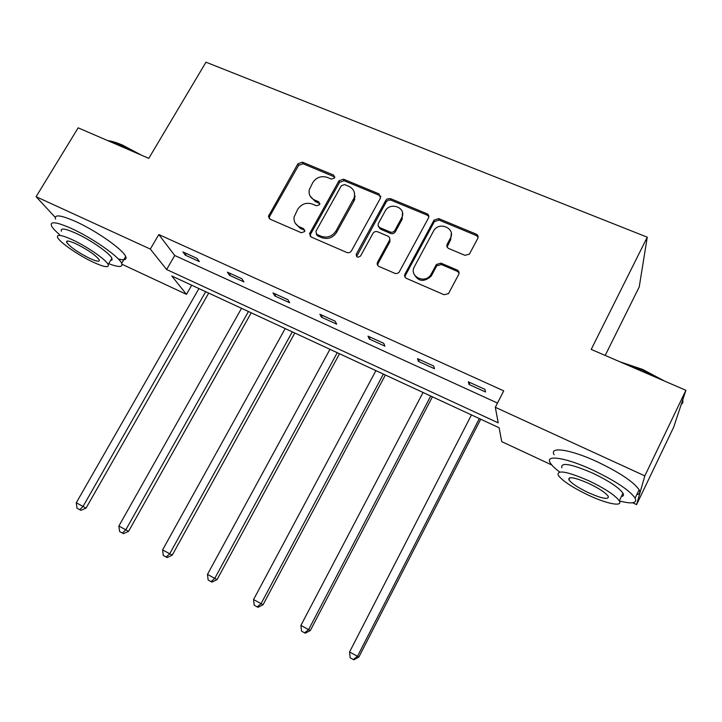 <?xml version="1.0" encoding="UTF-8"?>
<svg xmlns="http://www.w3.org/2000/svg" width="722" height="722" viewBox="0 0 722 722"><rect width="100%" height="100%" fill="white"/><g stroke="black" fill="none" stroke-linecap="round" stroke-linejoin="round"><path stroke-width="1.08" d="M334.602 177.955L333.645 175.094L302.437 162.17L297.924 163.786L268.413 216.32L270.1 219.181L301.345 232.746L304.567 231.609L304.81 230.968L303.628 228.675L299.549 226.907C295.388 224.822 293.574 221.492 294.116 216.907L297.753 209.254C301.462 203.911 306.336 202.187 312.373 204.064L316.444 205.797L319.656 204.66L318.709 201.754L314.639 200.03C310.37 197.927 308.565 194.543 309.224 189.886L312.761 182.594C316.444 177.305 321.299 175.572 327.337 177.404L331.407 179.092L334.602 177.955M334.882 177.052L303.114 163.741L298.61 165.347L269.595 216.483L269.216 218.585M304.855 230.435L300.244 228.332L299.549 226.907M319.945 203.622L315.288 201.519L314.639 200.03M464.905 255.317L469.381 254.153L477.765 238.431C478.533 236.527 477.991 235.083 476.141 234.099L438.687 218.595L434.03 220.129L405.006 274.044C404.203 275.948 404.717 277.41 406.522 278.421L444.039 294.72L448.488 293.628L458.723 274.423C459.508 272.492 458.975 271.021 457.125 270.01L440.98 263.133L436.404 264.46L430.727 274.892C424.68 284.342 408.697 276.219 414.392 266.671L433.705 230.76C439.193 220.905 456.087 228.45 450.347 238.278L447.198 244.189C446.413 246.085 446.945 247.538 448.768 248.53L464.905 255.317M55.215 217.349L36.1 196.7L78.138 127.839L148.786 158.344L205.969 62.191L647.264 237.186L591.21 349.403L685.9 390.295L644.827 475.879L636.587 504.606L632.689 502.783M36.1 196.7L150.32 249.081L166.611 269.505L498.216 422.857L495.319 407.307L644.827 475.879M495.319 407.307L503.73 390.855L158.813 234.551L150.32 249.081M380.494 198.054L379.05 193.893L343.528 179.182L338.952 180.816L309.548 233.702L311.236 237.042L346.795 252.483C348.735 253.106 350.296 252.565 351.47 250.85L380.494 198.054M390.485 198.631L426.946 213.73C428.742 214.687 429.256 216.104 428.48 217.972L399.013 272.365L397.019 273.521L395.115 273.448L379.041 266.49C377.317 265.543 376.803 264.144 377.498 262.294L389.465 240.3C390.16 238.468 389.645 237.087 387.922 236.157L377.606 231.771C375.648 231.166 374.095 231.708 372.931 233.414L360.612 255.913C357.913 257.953 356.451 257.42 356.199 254.306L385.828 200.274L387.145 198.92L390.485 198.631L390.936 200.138L427.307 215.21L426.946 213.73M685.9 390.295L673.734 427.054L636.587 504.606M605.198 355.45L639.223 286.941L647.264 237.186M551.788 464.995L501.709 441.611L499.128 427.758L171.782 275.975L186.456 294.359L122.018 264.27M191.709 285.217L186.456 294.359M158.813 234.551L174.742 255.498L497.485 403.066M174.742 255.498L166.611 269.505M485.491 391.965L468.993 384.456L468.352 381.812L484.958 389.375L485.491 391.965M434.518 368.743L418.48 361.433L417.497 358.672L433.642 366.018L434.518 368.743M384.934 346.145L369.321 339.033L368.021 336.163L383.734 343.311L384.934 346.145M336.678 324.151L321.48 317.229L319.882 314.25L335.17 321.209L336.678 324.151M289.693 302.744L274.901 296.002L273.015 292.924L287.897 299.702L289.693 302.744M243.946 281.896L229.533 275.326L227.376 272.158L241.87 278.755L243.946 281.896M199.371 261.581L185.328 255.182L182.919 251.924L197.043 258.35L199.371 261.581M185.328 255.182L186.312 253.467M229.533 275.326L230.517 273.584M274.901 296.002L275.885 294.233M321.48 317.229L322.472 315.433M369.321 339.033L370.314 337.201M418.48 361.433L419.464 359.565M468.993 384.456L469.977 382.552M310.153 196.086L315.288 201.519M295.28 223.242L300.244 228.332M380.882 196.492L379.528 195.409L344.105 180.726L339.539 182.35L310.55 234.244L310.18 236.284M344.575 184.561L341.362 185.698L315.848 231.428L316.805 234.379L321.137 236.256C327.274 238.206 332.219 236.464 335.956 231.031L354.159 197.828C355.468 192.612 353.717 188.785 348.906 186.366L344.575 184.561M316.218 234L317.454 235.787L316.805 234.379M354.376 192.485L354.71 199.326L353.933 201.095L336.56 232.457C332.824 237.872 327.905 239.605 321.777 237.664L317.454 235.787M428.859 216.573L427.307 215.21M389.79 238.738L389.925 241.717L378.066 263.512L377.687 265.38M390.936 200.138L388.319 200.093L386.297 201.781L356.596 256.545M401.567 218.062L401.73 217.746C407.1 207.819 390.079 201.167 385.115 211.176L378.274 223.694L378.111 225.697L379.546 227.493L390.178 232.015C392.145 232.628 393.707 232.078 394.871 230.363L401.567 218.062L402.163 219.208L402.488 212.665M378.508 226.555L380.35 229.091L379.862 227.647M402.001 219.524L395.322 231.807C394.158 233.513 392.597 234.063 390.638 233.45L380.35 229.091M451.313 233.423L450.654 239.704L447.126 247.014M413.914 273.773C418.101 281.643 423.823 282.464 431.088 276.237L431.666 275.29L431.305 273.954M459.102 272.979L457.405 271.373L441.313 264.505L436.747 265.822L431.666 275.29M478.126 237.231L476.376 235.543L439.021 220.066L434.373 221.6L405.43 275.38L405.042 277.149M198.938 288.565L76.279 502.774L86.053 508.089L208.703 293.096M86.053 508.089L80.936 510.346L79.718 509.696L83.03 506.465L205.698 291.697M79.718 509.696L77.019 508.225L76.279 502.774M107.768 140.628C111.594 141.043 116.549 142.55 122.614 145.149L141.503 155.194M136.801 153.172L121.801 145.51L109.338 141.304M108.679 263.683C118.895 267.501 123.218 267.375 121.657 263.313C119.067 256.707 92.416 238.025 71.83 228.666C56.614 221.916 49.827 220.986 51.497 225.86C52.562 228.017 55.215 230.887 59.457 234.488M118.273 258.936C124.554 260.57 127.018 259.758 125.682 256.49C123.173 249.758 96.613 230.986 76.027 221.69C60.792 214.994 53.979 214.127 55.585 219.1M61.388 231.275C60.206 227.755 65.106 228.441 76.09 233.332C90.855 240.047 109.997 253.449 111.892 258.241L112.063 259.875L110.556 260.507M72.263 239.713C61.28 234.794 56.406 234.063 57.625 237.52C59.782 242.421 78.77 255.507 93.228 262.194C104.338 267.248 109.32 268.024 108.183 264.523C106.224 259.812 87.019 246.473 72.263 239.713M89.636 258.341C96.775 261.581 99.979 262.077 99.239 259.83C95.629 255.146 87.931 249.821 76.126 243.855C69.032 240.67 65.882 240.191 66.659 242.421C70.323 247.141 77.985 252.447 89.636 258.341M619.864 361.776L642.643 369.438L664.872 381.216M660.404 379.285L642.228 370.07L623.727 363.446M619.341 500.951C632.165 504.254 637.427 503.306 635.116 498.108C629.638 490.364 615.676 481.078 593.24 470.266C566.31 457.649 544.875 454.328 550.182 462.739C551.59 465.23 554.749 468.316 559.64 471.989M636.804 494.579C639.719 494.038 640.486 492.431 639.105 489.778C633.699 481.917 619.783 472.603 597.356 461.845C570.443 449.292 548.928 446.205 554.144 454.752M561.833 467.766C560.651 462.008 571.012 463.822 592.924 473.235C609.016 480.987 619.025 487.657 622.969 493.234C623.979 495.102 623.438 496.213 621.362 496.565M589.161 480.924C567.257 471.448 556.924 469.526 558.178 475.175C562.158 480.662 572.041 487.233 587.816 494.904C606.444 503.803 623.285 507.223 619.286 500.86C615.306 495.364 605.262 488.722 589.161 480.924M588.051 492.521C602.103 498.703 608.845 499.976 608.267 496.339C605.704 492.801 599.251 488.523 588.908 483.514C574.811 477.395 568.133 476.15 568.891 479.787C571.463 483.316 577.844 487.567 588.051 492.521M681.126 404.717L682.886 402.569L682.822 399.591M241.527 308.312L118.877 526.031L128.588 531.32L251.22 312.807M128.588 531.32L123.489 533.648L122.361 533.053L125.808 529.822L248.449 311.525M122.361 533.053L119.599 531.536L118.877 526.031M285.19 328.555L162.594 549.902L172.242 555.155L294.811 333.022M354.267 197.494L355.215 196.258M172.242 555.155L167.161 557.555L166.132 557.014L169.706 553.783L292.293 331.849M166.132 557.014L163.289 555.462L162.594 549.902M329.963 349.322L207.467 574.405L217.042 579.622L339.511 353.744M217.042 579.622L211.988 582.103L211.068 581.616L214.768 578.394L337.246 352.697M211.068 581.616L208.153 580.028L207.467 574.405M375.909 370.621L253.548 599.576L263.052 604.738L385.358 375.007M430.98 274.522L430.799 275.145M263.052 604.738L258.016 607.31L257.203 606.886L261.057 603.664L383.382 374.086M257.203 606.886L254.216 605.244L253.548 599.576M423.056 392.479L300.893 625.423L310.307 630.541L432.415 396.82M310.307 630.541L305.307 633.194L304.612 632.842L308.601 629.629L430.727 396.035M304.612 632.842L301.534 631.154L300.893 625.423M471.457 414.924L349.547 651.993L358.87 657.056L480.708 419.211M358.87 657.056L353.897 659.809L353.32 659.52L357.471 656.316L479.327 418.57M353.32 659.52L350.161 657.787L349.547 651.993M334.25 176.637L333.645 175.094M304.314 230.092L303.628 228.675M319.35 203.243L318.709 201.754M269.595 216.483L268.828 215.039M298.61 165.347L297.924 163.786M303.114 163.741L302.437 162.17M310.55 234.244L309.882 232.827M339.539 182.35L338.952 180.816M344.105 180.726L343.528 179.182M379.528 195.409L379.05 193.893M321.777 237.664L321.137 236.256M336.56 232.457L335.956 231.031M353.933 201.095L353.383 199.597M378.066 263.512L377.57 262.158M389.862 241.843L389.393 240.426M356.876 255.426L356.325 254.054M386.297 201.781L385.828 200.274M390.638 233.45L390.178 232.015M395.322 231.807L394.871 230.363M447.505 245.606L447.198 244.189M450.654 239.704L450.347 238.278M436.539 266.165L436.196 264.803M441.313 264.505L440.98 263.133M457.405 271.373L457.125 270.01M405.43 275.38L405.006 274.044M434.301 221.717L433.958 220.246M439.021 220.066L438.687 218.595M476.376 235.543L476.141 234.099M269.18 217.764L268.413 216.32M310.216 235.11L309.548 233.702M354.71 199.326L354.159 197.828M377.994 263.656L377.498 262.294M389.925 241.717L389.465 240.3M356.758 255.678L356.199 254.306M402.163 219.208L401.73 217.746M431.088 276.237L430.727 274.892M436.747 265.822L436.404 264.46M434.373 221.6L434.03 220.129M67.498 241.022L66.659 242.421M111.892 258.241L108.183 264.523M121.657 263.313L125.682 256.49M569.911 477.72L568.891 479.787M622.969 493.234L619.286 500.86M635.116 498.108L639.105 489.778"/></g></svg>
